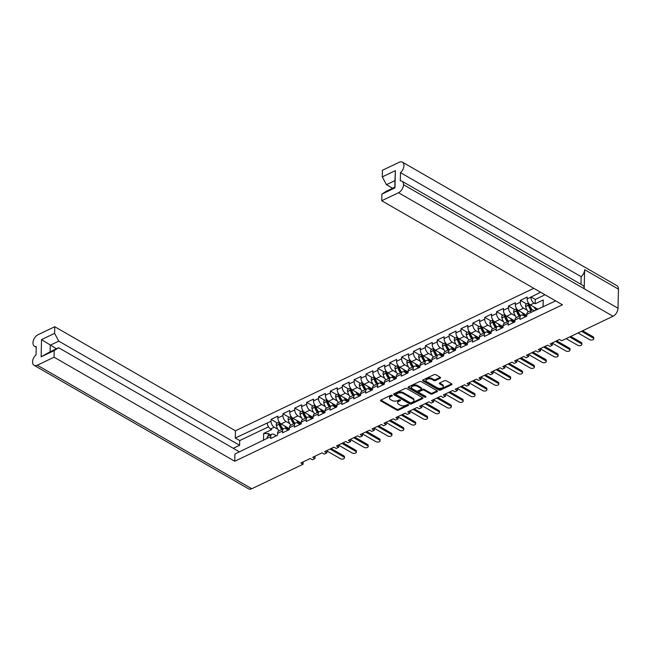 <?xml version="1.0" encoding="UTF-8"?>
<svg xmlns="http://www.w3.org/2000/svg" width="651" height="651" viewBox="0 0 651 651"><rect width="100%" height="100%" fill="white"/><g stroke="black" fill="none" stroke-linecap="round" stroke-linejoin="round"><path stroke-width="0.98" d="M392.122 395.328A0.895 0.472 -178.7 0 0 390.852 395.287L380.933 400.023A1.278 0.675 -178.7 0 0 380.526 400.503A1.278 0.675 -178.7 0 0 380.876 400.975L396.662 410.065A1.278 0.675 -178.7 0 0 398.477 410.13L408.397 405.394A0.895 0.472 -178.7 0 0 408.682 405.06A0.895 0.472 -178.7 0 0 408.437 404.727A0.895 0.472 -178.7 0 0 407.168 404.686L405.882 405.296A4.101 2.156 -178.7 0 1 400.088 405.109L398.77 404.352A4.101 2.156 -178.7 0 1 397.663 402.831A4.101 2.156 -178.7 0 1 398.949 401.309L400.235 400.69A0.895 0.472 -178.7 0 0 400.52 400.357A0.895 0.472 -178.7 0 0 400.275 400.023A0.895 0.472 -178.7 0 0 399.006 399.983L397.728 400.601A4.101 2.156 -178.7 0 1 391.926 400.406L390.616 399.649A4.101 2.156 -178.7 0 1 389.501 398.127A4.101 2.156 -178.7 0 1 390.795 396.605L392.081 395.995A0.895 0.472 -178.7 0 0 392.358 395.662A0.895 0.472 -178.7 0 0 392.122 395.328L392.081 395.995M435.478 380.493L440.19 378.239A1.278 0.675 -178.7 0 0 440.597 377.767A1.278 0.675 -178.7 0 0 440.247 377.287L435.82 374.74A1.278 0.675 -178.7 0 0 434.005 374.675L422.987 379.94A1.278 0.675 -178.7 0 0 422.589 380.412A1.278 0.675 -178.7 0 0 422.938 380.892L438.725 389.982A1.278 0.675 -178.7 0 0 440.54 390.047L451.558 384.782A1.278 0.675 -178.7 0 0 451.957 384.31A1.278 0.675 -178.7 0 0 451.607 383.83L446.26 380.754A1.278 0.675 -178.7 0 0 444.446 380.689L439.734 382.943A1.278 0.675 -178.7 0 0 439.327 383.415A1.278 0.675 -178.7 0 0 439.677 383.895L442.33 385.425A3.426 1.798 -178.7 0 1 443.258 386.694A3.426 1.798 -178.7 0 1 441.077 388.313A3.426 1.798 -178.7 0 1 437.334 387.809L426.942 381.82A3.426 1.798 -178.7 0 1 426.014 380.55A3.426 1.798 -178.7 0 1 428.195 378.931A3.426 1.798 -178.7 0 1 431.938 379.435L433.664 380.436A1.278 0.675 -178.7 0 0 435.478 380.493L435.495 379.606L440.214 377.352A1.278 0.675 -178.7 0 0 440.288 377.311M561.732 340.742L613.014 316.256L398.518 192.729L381.738 200.744L562.415 304.79L234.751 461.25L54.074 357.204L37.294 365.211L251.791 488.738L303.081 464.253L300.868 462.975L310.226 458.507L312.439 459.777L314.954 458.581L312.732 457.303L322.099 452.836L324.312 454.113L326.826 452.917L324.605 451.639L333.963 447.164L336.185 448.441L338.691 447.245L336.477 445.968L345.836 441.5L348.049 442.778L350.563 441.573L348.35 440.304L357.708 435.828L359.922 437.106L362.436 435.91L360.215 434.632L369.581 430.165L371.794 431.442L374.309 430.238L372.087 428.96L381.445 424.493L383.667 425.77L386.173 424.574L383.96 423.296L393.318 418.829L395.539 420.098L398.046 418.902L395.832 417.625L405.191 413.157L407.404 414.435L409.918 413.239L407.705 411.961L417.063 407.485L419.277 408.763L421.791 407.567L419.57 406.289L428.936 401.822L431.149 403.099L433.664 401.895L431.442 400.625L440.8 396.15L443.022 397.427L445.528 396.231L443.315 394.954L452.673 390.486L454.894 391.764L457.401 390.559L455.187 389.282L464.545 384.814L466.759 386.092L469.273 384.896L467.06 383.618L476.418 379.151L478.631 380.42L481.146 379.224L478.924 377.946L488.291 373.479L490.504 374.756L493.019 373.56L490.797 372.282L500.155 367.807L502.377 369.084L504.883 367.888L502.67 366.611L512.028 362.143L514.249 363.421L516.756 362.216L514.542 360.947L523.9 356.471L526.114 357.749L528.628 356.553L526.415 355.275L535.773 350.808L537.986 352.085L540.501 350.881L538.279 349.603L547.646 345.136L549.859 346.413L552.365 345.217L550.152 343.94L559.51 339.472L561.732 340.742M422.572 397.696L406.785 388.606A1.278 0.675 -178.7 0 0 404.971 388.541L393.953 393.806A1.278 0.675 -178.7 0 0 393.554 394.278A1.278 0.675 -178.7 0 0 393.896 394.758L409.691 403.848A1.278 0.675 -178.7 0 0 411.497 403.905L422.515 398.648A1.278 0.675 -178.7 0 0 422.922 398.168A1.278 0.675 -178.7 0 0 422.572 397.696M408.47 386.873A1.278 0.675 -178.7 0 0 408.071 387.345A1.278 0.675 -178.7 0 0 408.413 387.825L424.468 397.069A0.895 0.472 -178.7 0 0 425.453 397.2A0.895 0.472 -178.7 0 0 426.023 396.776A0.895 0.472 -178.7 0 0 425.778 396.443L419.114 392.602A1.278 0.675 -178.7 0 1 418.764 392.13A1.278 0.675 -178.7 0 1 419.171 391.65L422.296 390.161A1.278 0.675 -178.7 0 1 424.102 390.218L430.506 393.904A1.278 0.675 -178.7 0 0 432.321 393.969L437.033 391.715A1.278 0.675 -178.7 0 0 437.439 391.243A1.278 0.675 -178.7 0 0 437.09 390.763L421.303 381.673A1.278 0.675 -178.7 0 0 419.488 381.608L408.47 386.873M552.422 342.857L552.365 345.217M540.55 348.521L540.501 350.881M528.677 354.193L528.628 356.553M516.813 359.857L516.756 362.216M504.94 365.528L504.883 367.888M493.067 371.192L493.019 373.56M481.195 376.864L481.146 379.224M469.33 382.536L469.273 384.896M457.458 388.199L457.401 390.559M445.585 393.871L445.528 396.231M433.712 399.535L433.664 401.895M421.84 405.207L421.791 407.567M409.975 410.871L409.918 413.239M398.103 416.542L398.046 418.902M386.23 422.214L386.173 424.574M374.358 427.878L374.309 430.238M362.485 433.55L362.436 435.91M350.62 439.213L350.563 441.573M338.748 444.885L338.691 447.245M326.875 450.549L326.826 452.917M315.003 456.221L314.954 458.581M303.138 461.893L303.081 464.253M540.607 292.226L530.866 297.141A4.801 2.832 -115.5 0 0 534.064 303.122L535.203 303.781L543.235 299.948L543.08 306.865M533.804 288.312L235.442 430.783L54.765 326.729L37.986 334.744A6.681 4.101 -60.1 0 0 32.981 342.751L32.981 342.776A6.681 4.101 -60.1 0 0 34.519 346.242A6.681 4.101 -60.1 0 0 36.212 346.576L36.025 354.836A6.681 4.101 -60.1 0 0 32.55 361.834L32.55 361.858A6.681 4.101 -60.1 0 0 34.088 365.325A6.681 4.101 -60.1 0 0 37.294 365.211M263.5 440.361L263.663 433.444L271.687 429.611L270.539 428.952A4.801 2.832 64.5 0 1 267.349 422.971L235.28 438.025L235.442 430.783M277.367 423.012L271.076 419.39L271.036 421.213A4.801 2.832 -115.5 0 0 274.234 427.194L277.92 429.318M271.076 419.39L277.928 416.119L277.887 417.942L282.908 415.541L282.949 413.719L289.801 410.455L289.76 412.27L294.781 409.878L294.822 408.055L301.673 404.784L301.625 406.606L306.654 404.206L306.694 402.383L313.538 399.112L313.497 400.935L318.518 398.534L318.559 396.719L325.41 393.448L325.37 395.271L330.391 392.87L330.431 391.048L337.283 387.776L337.242 389.599L342.263 387.199L342.304 385.384L349.156 382.113L349.115 383.927L354.136 381.535L354.177 379.712L361.02 376.441L360.98 378.264L366.008 375.863L366.049 374.04L372.893 370.777L372.852 372.592L377.873 370.199L377.914 368.376L384.765 365.105L384.725 366.928L389.746 364.527L389.786 362.705L396.638 359.433L396.597 361.256L401.618 358.856L401.659 357.041L408.511 353.77L408.47 355.592L413.491 353.192L413.531 351.369L420.375 348.098L420.334 349.921L425.355 347.52L425.404 345.705L432.248 342.434L432.207 344.249L437.228 341.856L437.269 340.034L444.12 336.762L444.08 338.585L449.1 336.185L449.141 334.362L455.993 331.099L455.952 332.913L460.973 330.521L461.014 328.698L467.866 325.427L467.817 327.25L472.846 324.849L472.886 323.026L479.73 319.755L479.689 321.578L484.71 319.177L484.759 317.363L491.603 314.091L491.562 315.914L496.583 313.513L496.623 311.691L503.475 308.419L503.435 310.242L508.455 307.842L508.496 306.027L515.348 302.756L515.307 304.57L520.328 302.178L520.369 300.355L527.212 297.084L527.172 298.907L530.866 297.141M530.516 312.602L526.822 314.36A4.801 2.832 -115.5 0 1 528.042 311.919L531.737 310.161A4.801 2.832 -115.5 0 0 530.516 312.602L555.62 300.876M526.822 314.36L526.781 316.183L519.937 319.454L519.978 317.631A4.801 2.832 -115.5 0 1 521.191 315.19A4.801 2.832 -115.5 0 1 523.355 315.442L525.617 316.744M519.978 317.631L514.957 320.032L514.908 321.854L508.065 325.126L508.105 323.303A4.801 2.832 -115.5 0 1 509.326 320.862A4.801 2.832 -115.5 0 1 511.483 321.106L513.745 322.408M508.105 323.303L503.085 325.695L503.044 327.518L496.192 330.789L496.233 328.967A4.801 2.832 -115.5 0 1 497.454 326.525A4.801 2.832 -115.5 0 1 499.618 326.778L501.872 328.08M496.233 328.967L491.212 331.367L491.171 333.19L484.32 336.461L484.36 334.638A4.801 2.832 -115.5 0 1 485.581 332.197A4.801 2.832 -115.5 0 1 487.745 332.449L490 333.743M484.36 334.638L479.339 337.039L479.299 338.854L472.447 342.125L472.496 340.31A4.801 2.832 -115.5 0 1 473.708 337.869A4.801 2.832 -115.5 0 1 475.873 338.113L478.135 339.415M472.496 340.31L467.467 342.703L467.426 344.525L460.582 347.797L460.623 345.974A4.801 2.832 -115.5 0 1 461.844 343.533A4.801 2.832 -115.5 0 1 464 343.785L466.262 345.079M460.623 345.974L455.602 348.375L455.554 350.197L448.71 353.46L448.751 351.646A4.801 2.832 -115.5 0 1 449.971 349.205A4.801 2.832 -115.5 0 1 452.136 349.449L454.39 350.751M448.751 351.646L443.73 354.038L443.689 355.861L436.837 359.132L436.878 357.309A4.801 2.832 -115.5 0 1 438.099 354.868A4.801 2.832 -115.5 0 1 440.263 355.12L442.517 356.423M436.878 357.309L431.857 359.71L431.816 361.533L424.965 364.804L425.005 362.981A4.801 2.832 -115.5 0 1 426.226 360.54A4.801 2.832 -115.5 0 1 428.391 360.784L430.645 362.086M425.005 362.981L419.985 365.382L419.944 367.197L413.1 370.468L413.141 368.645A4.801 2.832 -115.5 0 1 414.353 366.204A4.801 2.832 -115.5 0 1 416.518 366.456L418.78 367.758M413.141 368.645L408.112 371.046L408.071 372.868L401.228 376.14L401.268 374.317A4.801 2.832 -115.5 0 1 402.489 371.876A4.801 2.832 -115.5 0 1 404.645 372.128L406.908 373.422M401.268 374.317L396.247 376.717L396.207 378.532L389.355 381.803L389.396 379.989A4.801 2.832 -115.5 0 1 390.616 377.547A4.801 2.832 -115.5 0 1 392.781 377.792L395.035 379.094M389.396 379.989L384.375 382.381L384.334 384.204L377.482 387.475L377.523 385.652A4.801 2.832 -115.5 0 1 378.744 383.211A4.801 2.832 -115.5 0 1 380.908 383.463L383.162 384.757M377.523 385.652L372.502 388.053L372.462 389.876L365.61 393.139L365.65 391.324A4.801 2.832 -115.5 0 1 366.871 388.883A4.801 2.832 -115.5 0 1 369.036 389.127L371.298 390.429M365.65 391.324L360.63 393.717L360.589 395.539L353.745 398.811L353.786 396.988A4.801 2.832 -115.5 0 1 354.998 394.547A4.801 2.832 -115.5 0 1 357.163 394.799L359.425 396.101M353.786 396.988L348.757 399.389L348.716 401.211L341.873 404.483L341.913 402.66A4.801 2.832 -115.5 0 1 343.134 400.219A4.801 2.832 -115.5 0 1 345.29 400.463L347.553 401.765M341.913 402.66L336.892 405.06L336.852 406.875L330 410.146L330.041 408.323A4.801 2.832 -115.5 0 1 331.261 405.882A4.801 2.832 -115.5 0 1 333.426 406.134L335.68 407.436M330.041 408.323L325.02 410.724L324.979 412.547L318.127 415.818L318.168 413.995A4.801 2.832 -115.5 0 1 319.389 411.554A4.801 2.832 -115.5 0 1 321.553 411.806L323.807 413.1M318.168 413.995L313.147 416.396L313.107 418.211L306.255 421.482L306.295 419.667A4.801 2.832 -115.5 0 1 307.516 417.226A4.801 2.832 -115.5 0 1 309.681 417.47L311.943 418.772M306.295 419.667L301.275 422.06L301.234 423.882L294.39 427.154L294.431 425.331A4.801 2.832 -115.5 0 1 295.652 422.89A4.801 2.832 -115.5 0 1 297.808 423.142L300.07 424.436M294.431 425.331L289.41 427.731L289.361 429.554L282.518 432.817L282.558 431.003A4.801 2.832 -115.5 0 1 283.779 428.561A4.801 2.832 -115.5 0 1 285.935 428.806L288.198 430.108M282.558 431.003L277.538 433.395L277.497 435.218L270.645 438.489L270.686 436.666A4.801 2.832 -115.5 0 1 271.906 434.225A4.801 2.832 -115.5 0 1 274.071 434.477L276.325 435.779M234.751 461.25L234.913 454.016L267 438.432A4.801 2.832 64.5 0 1 268.212 435.991L271.906 434.225M386.45 184.689L382.275 176.893L395.369 170.643L394.978 187.87L381.885 194.12L386.295 191.264L394.823 187.195L394.97 180.62L386.45 184.689L392.618 188.245M381.738 200.744L381.885 194.12M398.518 192.729A6.681 4.101 -60.1 0 0 403.514 184.721L403.514 184.697A6.681 4.101 -60.1 0 0 401.984 181.23A6.681 4.101 -60.1 0 0 400.292 180.897L400.479 172.637A6.681 4.101 -60.1 0 0 403.945 165.639L403.945 165.623A6.681 4.101 -60.1 0 0 402.416 162.156A6.681 4.101 -60.1 0 0 399.209 162.262L382.43 170.269L382.275 176.893M534.699 310.869L533.893 310.405A4.801 2.832 -115.5 0 0 531.737 310.161M534.064 303.122L530.37 304.888L538.011 309.282M542.983 306.906L543.235 299.948M530.37 304.888A4.801 2.832 -115.5 0 1 527.172 298.907M263.663 433.444L268.383 433.599L268.326 435.934M270.572 434.86L268.383 433.599M58.631 347.724L54.22 350.588L41.135 356.838L41.526 339.602L54.611 333.353L58.777 341.148L50.257 345.217L50.111 351.792L58.631 347.724L239.446 451.851M54.074 357.204L54.22 350.588M54.611 333.353L54.765 326.729M58.777 341.148L239.609 445.284L233.286 448.303M235.28 438.025L239.714 440.572L239.609 445.284M520.328 302.178A4.801 2.832 -115.5 0 0 523.526 308.159L527.204 310.275M523.526 308.159L518.497 310.551L526.805 315.336M514.957 320.032A4.801 2.832 -115.5 0 1 516.17 317.59L521.191 315.19M518.497 310.551A4.801 2.832 -115.5 0 1 515.307 304.57M508.455 307.842A4.801 2.832 -115.5 0 0 511.653 313.823L515.34 315.947M511.653 313.823L506.633 316.223L514.933 321M503.085 325.695A4.801 2.832 -115.5 0 1 504.305 323.262L509.326 320.862M506.633 316.223A4.801 2.832 -115.5 0 1 503.435 310.242M496.583 313.513A4.801 2.832 -115.5 0 0 499.781 319.495L503.467 321.618M499.781 319.495L494.76 321.895L503.06 326.672M491.212 331.367A4.801 2.832 -115.5 0 1 492.433 328.926L497.454 326.525M494.76 321.895A4.801 2.832 -115.5 0 1 491.562 315.914M484.71 319.177A4.801 2.832 -115.5 0 0 487.908 325.158L491.595 327.282M487.908 325.158L482.887 327.559L491.188 332.344M479.339 337.039A4.801 2.832 -115.5 0 1 480.56 334.598L485.581 332.197M482.887 327.559A4.801 2.832 -115.5 0 1 479.689 321.578M472.846 324.849A4.801 2.832 -115.5 0 0 476.036 330.83L479.722 332.954M476.036 330.83L471.015 333.231L479.315 338.007M467.467 342.703A4.801 2.832 -115.5 0 1 468.687 340.261L473.708 337.869M471.015 333.231A4.801 2.832 -115.5 0 1 467.817 327.25M460.973 330.521A4.801 2.832 -115.5 0 0 464.171 336.502L467.857 338.618M464.171 336.502L459.142 338.894L467.451 343.679M455.602 348.375A4.801 2.832 -115.5 0 1 456.815 345.933L461.844 343.533M459.142 338.894A4.801 2.832 -115.5 0 1 455.952 332.913M449.1 336.185A4.801 2.832 -115.5 0 0 452.299 342.166L455.985 344.289M452.299 342.166L447.278 344.566L455.578 349.343M443.73 354.038A4.801 2.832 -115.5 0 1 444.95 351.597L449.971 349.205M447.278 344.566A4.801 2.832 -115.5 0 1 444.08 338.585M437.228 341.856A4.801 2.832 -115.5 0 0 440.426 347.837L444.112 349.961M440.426 347.837L435.405 350.23L443.705 355.015M431.857 359.71A4.801 2.832 -115.5 0 1 433.078 357.269L438.099 354.868M435.405 350.23A4.801 2.832 -115.5 0 1 432.207 344.249M425.355 347.52A4.801 2.832 -115.5 0 0 428.553 353.501L432.24 355.625M428.553 353.501L423.532 355.902L431.833 360.678M419.985 365.382A4.801 2.832 -115.5 0 1 421.205 362.941L426.226 360.54M423.532 355.902A4.801 2.832 -115.5 0 1 420.334 349.921M413.491 353.192A4.801 2.832 -115.5 0 0 416.681 359.173L420.367 361.297M416.681 359.173L411.66 361.574L419.96 366.35M408.112 371.046A4.801 2.832 -115.5 0 1 409.333 368.604L414.353 366.204M411.66 361.574A4.801 2.832 -115.5 0 1 408.47 355.592M401.618 358.856A4.801 2.832 -115.5 0 0 404.816 364.837L408.502 366.961M404.816 364.837L399.795 367.237L408.096 372.022M396.247 376.717A4.801 2.832 -115.5 0 1 397.46 374.276L402.489 371.876M399.795 367.237A4.801 2.832 -115.5 0 1 396.597 361.256M389.746 364.527A4.801 2.832 -115.5 0 0 392.944 370.509L396.63 372.632M392.944 370.509L387.923 372.909L396.223 377.686M384.375 382.381A4.801 2.832 -115.5 0 1 385.595 379.94L390.616 377.547M387.923 372.909A4.801 2.832 -115.5 0 1 384.725 366.928M377.873 370.199A4.801 2.832 -115.5 0 0 381.071 376.18L384.757 378.296M381.071 376.18L376.05 378.573L384.35 383.358M372.502 388.053A4.801 2.832 -115.5 0 1 373.723 385.612L378.744 383.211M376.05 378.573A4.801 2.832 -115.5 0 1 372.852 372.592M366.008 375.863A4.801 2.832 -115.5 0 0 369.198 381.844L372.885 383.968M369.198 381.844L364.178 384.245L372.478 389.021M360.63 393.717A4.801 2.832 -115.5 0 1 361.85 391.275L366.871 388.883M364.178 384.245A4.801 2.832 -115.5 0 1 360.98 378.264M354.136 381.535A4.801 2.832 -115.5 0 0 357.334 387.516L361.012 389.64M357.334 387.516L352.305 389.908L360.613 394.693M348.757 399.389A4.801 2.832 -115.5 0 1 349.978 396.947L354.998 394.547M352.305 389.908A4.801 2.832 -115.5 0 1 349.115 383.927M342.263 387.199A4.801 2.832 -115.5 0 0 345.461 393.18L349.148 395.303M345.461 393.18L340.44 395.58L348.741 400.357M336.892 405.06A4.801 2.832 -115.5 0 1 338.105 402.619L343.134 400.219M340.44 395.58A4.801 2.832 -115.5 0 1 337.242 389.599M330.391 392.87A4.801 2.832 -115.5 0 0 333.589 398.851L337.275 400.975M333.589 398.851L328.568 401.252L336.868 406.029M325.02 410.724A4.801 2.832 -115.5 0 1 326.241 408.283L331.261 405.882M328.568 401.252A4.801 2.832 -115.5 0 1 325.37 395.271M318.518 398.534A4.801 2.832 -115.5 0 0 321.716 404.515L325.402 406.639M321.716 404.515L316.695 406.916L324.995 411.701M313.147 416.396A4.801 2.832 -115.5 0 1 314.368 413.955L319.389 411.554M316.695 406.916A4.801 2.832 -115.5 0 1 313.497 400.935M306.654 404.206A4.801 2.832 -115.5 0 0 309.843 410.187L313.53 412.311M309.843 410.187L304.823 412.588L313.123 417.364M301.275 422.06A4.801 2.832 -115.5 0 1 302.495 419.618L307.516 417.226M304.823 412.588A4.801 2.832 -115.5 0 1 301.625 406.606M294.781 409.878A4.801 2.832 -115.5 0 0 297.979 415.859L301.665 417.975M297.979 415.859L292.95 418.251L301.258 423.036M289.41 427.731A4.801 2.832 -115.5 0 1 290.623 425.29L295.652 422.89M292.95 418.251A4.801 2.832 -115.5 0 1 289.76 412.27M282.908 415.541A4.801 2.832 -115.5 0 0 286.106 421.522L289.793 423.646M286.106 421.522L281.086 423.923L289.386 428.7M277.538 433.395A4.801 2.832 -115.5 0 1 278.758 430.954L283.779 428.561M281.086 423.923A4.801 2.832 -115.5 0 1 277.887 417.942M402.416 162.156L616.912 285.675A6.681 4.101 119.9 0 1 618.45 289.142L584.631 269.685A6.681 4.101 119.9 0 1 581.156 276.683L580.985 284.316M403.514 184.721L618.019 308.248L618.45 289.142M618.019 308.248A6.681 4.101 119.9 0 1 613.014 316.256M251.791 488.738A6.681 4.101 119.9 0 1 248.584 488.844L34.088 365.325M401.984 181.23L582.661 285.284A6.681 4.101 119.9 0 1 584.199 288.751L584.631 269.685M289.239 417.34L282.949 413.719M301.104 411.676L294.822 408.055M312.976 406.004L306.694 402.383M324.849 400.341L318.559 396.719M336.722 394.669L330.431 391.048M348.586 388.997L342.304 385.384M360.459 383.333L354.177 379.712M372.331 377.661L366.049 374.04M384.204 371.998L377.914 368.376M396.077 366.326L389.786 362.705M407.941 360.662L401.659 357.041M419.814 354.99L413.531 351.369M431.686 349.318L425.404 345.705M443.559 343.655L437.269 340.034M455.431 337.983L449.141 334.362M467.296 332.319L461.014 328.698M479.169 326.647L472.886 323.026M491.041 320.984L484.759 317.363M502.914 315.312L496.623 311.691M514.786 309.64L508.496 306.027M526.651 303.976L520.369 300.355M581.156 276.683L400.479 172.637M268.489 426.836L239.714 440.572M41.526 339.602L56.434 348.773M530.874 296.88L535.301 299.427L535.203 303.781M545.042 294.781L535.301 299.427M395.369 170.643L394.97 180.62M394.978 187.87L394.823 187.195M50.111 351.792L41.135 356.838M391.853 395.222L390.812 395.718A4.101 2.156 -178.7 0 0 389.526 397.24L389.501 398.127M397.663 402.831L397.68 401.944A4.101 2.156 -178.7 0 1 398.973 400.414L400.015 399.917M380.851 400.064A1.278 0.675 -178.7 0 0 380.892 400.088L396.687 409.178A1.278 0.675 -178.7 0 0 398.493 409.243L408.169 404.621M393.879 393.847A1.278 0.675 -178.7 0 0 393.92 393.863L409.707 402.961A1.278 0.675 -178.7 0 0 411.522 403.018L422.54 397.761A1.278 0.675 -178.7 0 0 422.613 397.72M396.207 394.018A0.895 0.472 -178.7 0 0 395.93 394.351A0.895 0.472 -178.7 0 0 396.174 394.685L410.032 402.668A0.895 0.472 -178.7 0 0 411.302 402.709L412.653 402.066A4.101 2.156 -178.7 0 0 413.946 400.544A4.101 2.156 -178.7 0 0 412.832 399.022L403.36 393.562A4.101 2.156 -178.7 0 0 397.566 393.375L396.207 394.018L396.231 393.131A0.895 0.472 -178.7 0 0 395.946 393.464L395.93 394.351M413.946 400.544L413.963 399.649A4.101 2.156 -178.7 0 0 412.856 398.135L412.832 399.022M396.231 393.131L397.582 392.488A4.101 2.156 -178.7 0 1 403.376 392.675L412.856 398.135M418.764 392.13L418.78 391.243A1.278 0.675 -178.7 0 1 419.187 390.763L422.312 389.274A1.278 0.675 -178.7 0 1 424.127 389.331L430.531 393.017A1.278 0.675 -178.7 0 0 432.337 393.082L437.057 390.828A1.278 0.675 -178.7 0 0 437.13 390.787M408.397 386.914A1.278 0.675 -178.7 0 0 408.437 386.938L424.493 396.182A0.895 0.472 -178.7 0 0 425.526 396.296M417.462 386.393A3.426 1.798 -178.7 0 0 413.719 385.888A3.426 1.798 -178.7 0 0 411.538 387.508A3.426 1.798 -178.7 0 0 412.465 388.777L416.127 390.885A1.278 0.675 -178.7 0 0 417.942 390.95L421.067 389.453A1.278 0.675 -178.7 0 0 421.474 388.972A1.278 0.675 -178.7 0 0 421.124 388.501L417.462 386.393L417.478 385.506A3.426 1.798 -178.7 0 0 413.743 384.993A3.426 1.798 -178.7 0 0 411.554 386.621L411.538 387.508M421.474 388.972L421.49 388.086A1.278 0.675 -178.7 0 0 421.14 387.614L421.124 388.501M417.478 385.506L421.14 387.614M426.014 380.55L426.031 379.663A3.426 1.798 -178.7 0 1 428.212 378.036A3.426 1.798 -178.7 0 1 431.955 378.548L433.688 379.541A1.278 0.675 -178.7 0 0 435.495 379.606M443.258 386.694L443.282 385.807A3.426 1.798 -178.7 0 0 442.355 384.529L442.33 385.425M439.661 382.983A1.278 0.675 -178.7 0 0 439.694 383.008L442.355 384.529M422.914 379.981A1.278 0.675 -178.7 0 0 422.955 380.005L438.75 389.095A1.278 0.675 -178.7 0 0 440.556 389.152L451.574 383.895A1.278 0.675 -178.7 0 0 451.648 383.854M286.375 426.966A6.583 3.882 64.5 0 0 288.116 428.415A6.583 3.882 64.5 0 0 289.378 428.919M288.686 429.872A7.934 4.679 -115.5 0 1 288.084 429.57A7.934 4.679 -115.5 0 1 284.617 425.957M282.607 429.115A6.583 3.882 -115.5 0 1 280.011 424.362L279.971 424.224A1.278 0.757 -115.5 0 1 280.142 423.207M326.867 450.923L340.294 458.654A2.401 1.261 -178.7 0 0 342.914 459.012A2.401 1.261 -178.7 0 0 344.444 457.873A2.401 1.261 -178.7 0 0 343.793 456.986L343.818 455.83A2.401 1.261 1.3 0 1 344.469 456.717L344.444 457.873M283.014 428.928A7.934 4.679 -115.5 0 1 280.353 423.703L280.312 423.565A2.637 1.554 -115.5 0 1 280.264 423.321M279.295 422.214A2.637 1.554 64.5 0 0 279.1 424.151L279.133 424.289A7.934 4.679 64.5 0 0 281.793 429.505M279.019 430.832A7.934 4.679 -115.5 0 1 276.358 425.616L276.317 425.477A2.637 1.554 -115.5 0 1 276.887 423.24L279.23 422.117M331.131 448.523L343.818 455.83M330.016 449.052L343.793 456.986M281.378 426.454L280.548 425.974M298.248 421.303A6.583 3.882 64.5 0 0 299.981 422.751A6.583 3.882 64.5 0 0 301.25 423.248M300.559 424.208A7.934 4.679 -115.5 0 1 299.956 423.899A7.934 4.679 -115.5 0 1 296.49 420.286M294.472 423.451A6.583 3.882 -115.5 0 1 291.876 418.691L291.843 418.552A1.278 0.757 -115.5 0 1 292.014 417.535M338.74 445.26L352.167 452.99A2.401 1.261 -178.7 0 0 354.787 453.34A2.401 1.261 -178.7 0 0 356.317 452.209A2.401 1.261 -178.7 0 0 355.666 451.314L355.69 450.158A2.401 1.261 1.3 0 1 356.341 451.053L356.317 452.209M294.887 423.256A7.934 4.679 -115.5 0 1 292.226 418.04L292.185 417.901A2.637 1.554 -115.5 0 1 292.136 417.649M291.168 416.55A2.637 1.554 64.5 0 0 290.973 418.479L291.005 418.617A7.934 4.679 64.5 0 0 293.666 423.834M290.891 425.16A7.934 4.679 -115.5 0 1 288.23 419.944L288.19 419.805A2.637 1.554 -115.5 0 1 288.751 417.568L291.103 416.453M343.004 442.851L355.69 450.158M341.889 443.38L355.666 451.314M293.251 420.782L292.421 420.31M310.12 415.631A6.583 3.882 64.5 0 0 311.853 417.079A6.583 3.882 64.5 0 0 313.123 417.584M312.431 418.536A7.934 4.679 -115.5 0 1 311.829 418.235A7.934 4.679 -115.5 0 1 308.362 414.622M306.344 417.779A6.583 3.882 -115.5 0 1 303.748 413.027L303.716 412.889A1.278 0.757 -115.5 0 1 303.887 411.871M350.612 439.588L364.039 447.318A2.401 1.261 -178.7 0 0 366.659 447.676A2.401 1.261 -178.7 0 0 368.189 446.537A2.401 1.261 -178.7 0 0 367.538 445.65L367.563 444.495A2.401 1.261 1.3 0 1 368.214 445.382L368.189 446.537M306.751 417.584A7.934 4.679 -115.5 0 1 304.09 412.368L304.058 412.229A2.637 1.554 -115.5 0 1 304.001 411.977M303.04 410.879A2.637 1.554 64.5 0 0 302.837 412.807L302.878 412.954A7.934 4.679 64.5 0 0 305.539 418.17M302.756 419.496A7.934 4.679 -115.5 0 1 300.095 414.28L300.062 414.134A2.637 1.554 -115.5 0 1 300.624 411.904L302.967 410.781M354.868 437.187L367.563 444.495M353.762 437.716L367.538 445.65M305.124 415.118L304.294 414.638M321.985 409.967A6.583 3.882 64.5 0 0 323.726 411.408A6.583 3.882 64.5 0 0 324.995 411.912M324.304 412.872A7.934 4.679 -115.5 0 1 323.702 412.563A7.934 4.679 -115.5 0 1 320.227 408.95M318.217 412.116A6.583 3.882 -115.5 0 1 315.621 407.355L315.589 407.217A1.278 0.757 -115.5 0 1 315.759 406.2M362.477 433.916L375.904 441.655A2.401 1.261 -178.7 0 0 378.532 442.005A2.401 1.261 -178.7 0 0 380.062 440.873A2.401 1.261 -178.7 0 0 379.411 439.978L379.435 438.823A2.401 1.261 1.3 0 1 380.086 439.718L380.062 440.873M318.624 411.92A7.934 4.679 -115.5 0 1 315.963 406.704L315.93 406.558A2.637 1.554 -115.5 0 1 315.873 406.314M314.913 405.215A2.637 1.554 64.5 0 0 314.71 407.144L314.742 407.282A7.934 4.679 64.5 0 0 317.411 412.498M314.628 413.824A7.934 4.679 -115.5 0 1 311.967 408.608L311.935 408.47A2.637 1.554 -115.5 0 1 312.496 406.232L314.84 405.117M366.741 431.515L379.435 438.823M365.634 432.044L379.411 439.978M316.996 409.446L316.166 408.966M333.857 404.295A6.583 3.882 64.5 0 0 335.599 405.744A6.583 3.882 64.5 0 0 336.86 406.248M336.168 407.2A7.934 4.679 -115.5 0 1 335.574 406.899A7.934 4.679 -115.5 0 1 332.1 403.286M330.09 406.444A6.583 3.882 -115.5 0 1 327.494 401.691L327.453 401.545A1.278 0.757 -115.5 0 1 327.624 400.536M374.349 428.252L387.776 435.983A2.401 1.261 -178.7 0 0 390.397 436.341A2.401 1.261 -178.7 0 0 391.926 435.202A2.401 1.261 -178.7 0 0 391.275 434.315L391.308 433.159A2.401 1.261 1.3 0 1 391.959 434.046L391.926 435.202M330.496 406.248A7.934 4.679 -115.5 0 1 327.835 401.032L327.803 400.894A2.637 1.554 -115.5 0 1 327.746 400.642M326.778 399.543A2.637 1.554 64.5 0 0 326.582 401.472L326.615 401.618A7.934 4.679 64.5 0 0 329.276 406.834M326.501 408.161A7.934 4.679 -115.5 0 1 323.84 402.936L323.807 402.798A2.637 1.554 -115.5 0 1 324.369 400.568L326.712 399.445M378.613 425.852L391.308 433.159M377.507 426.381L391.275 434.315M328.861 403.783L328.031 403.303M345.73 398.624A6.583 3.882 64.5 0 0 347.471 400.072A6.583 3.882 64.5 0 0 348.733 400.577M348.041 401.529A7.934 4.679 -115.5 0 1 347.439 401.228A7.934 4.679 -115.5 0 1 343.972 397.615M341.962 400.78A6.583 3.882 -115.5 0 1 339.366 396.02L339.326 395.881A1.278 0.757 -115.5 0 1 339.496 394.864M386.222 422.58L399.649 430.311A2.401 1.261 -178.7 0 0 402.269 430.669A2.401 1.261 -178.7 0 0 403.799 429.53A2.401 1.261 -178.7 0 0 403.148 428.643L403.172 427.487A2.401 1.261 1.3 0 1 403.823 428.382L403.799 429.53M342.369 400.585A7.934 4.679 -115.5 0 1 339.708 395.36L339.667 395.222A2.637 1.554 -115.5 0 1 339.619 394.978M338.65 393.879A2.637 1.554 64.5 0 0 338.455 395.808L338.487 395.946A7.934 4.679 64.5 0 0 341.148 401.162M338.374 402.489A7.934 4.679 -115.5 0 1 335.713 397.273L335.672 397.134A2.637 1.554 -115.5 0 1 336.241 394.897L338.585 393.782M390.486 420.18L403.172 427.487M389.371 420.709L403.148 428.643M340.733 398.111L339.903 397.631M357.602 392.96A6.583 3.882 64.5 0 0 359.336 394.408A6.583 3.882 64.5 0 0 360.605 394.905M359.913 395.865A7.934 4.679 -115.5 0 1 359.311 395.564A7.934 4.679 -115.5 0 1 355.845 391.951M353.827 395.108A6.583 3.882 -115.5 0 1 351.231 390.356L351.198 390.209A1.278 0.757 -115.5 0 1 351.369 389.2M398.095 416.917L411.522 424.647A2.401 1.261 -178.7 0 0 414.142 425.005A2.401 1.261 -178.7 0 0 415.672 423.866A2.401 1.261 -178.7 0 0 415.021 422.971L415.045 421.824A2.401 1.261 1.3 0 1 415.696 422.711L415.672 423.866M354.242 394.913A7.934 4.679 -115.5 0 1 351.573 389.697L351.54 389.558A2.637 1.554 -115.5 0 1 351.491 389.306M350.523 388.208A2.637 1.554 64.5 0 0 350.328 390.136L350.36 390.274A7.934 4.679 64.5 0 0 353.021 395.499M350.246 396.825A7.934 4.679 -115.5 0 1 347.585 391.601L347.544 391.463A2.637 1.554 -115.5 0 1 348.106 389.233L350.458 388.11M402.359 414.508L415.045 421.824M401.244 415.045L415.021 422.971M352.606 392.439L351.776 391.967M369.467 387.288A6.583 3.882 64.5 0 0 371.208 388.737A6.583 3.882 64.5 0 0 372.478 389.241M371.786 390.193A7.934 4.679 -115.5 0 1 371.184 389.892A7.934 4.679 -115.5 0 1 367.709 386.279M365.699 389.436A6.583 3.882 -115.5 0 1 363.103 384.684L363.071 384.546A1.278 0.757 -115.5 0 1 363.242 383.529M409.967 411.245L423.394 418.975A2.401 1.261 -178.7 0 0 426.014 419.334A2.401 1.261 -178.7 0 0 427.544 418.194A2.401 1.261 -178.7 0 0 426.893 417.307L426.918 416.152A2.401 1.261 1.3 0 1 427.569 417.039L427.544 418.194M366.106 389.249A7.934 4.679 -115.5 0 1 363.445 384.025L363.413 383.887A2.637 1.554 -115.5 0 1 363.356 383.642M362.395 382.536A2.637 1.554 64.5 0 0 362.192 384.472L362.233 384.611A7.934 4.679 64.5 0 0 364.894 389.827M362.111 391.153A7.934 4.679 -115.5 0 1 359.45 385.937L359.417 385.799A2.637 1.554 -115.5 0 1 359.979 383.561L362.322 382.438M414.223 408.844L426.918 416.152M413.116 409.373L426.893 417.307M364.479 386.775L363.649 386.295M381.34 381.624A6.583 3.882 64.5 0 0 383.081 383.073A6.583 3.882 64.5 0 0 384.35 383.569M383.651 384.529A7.934 4.679 -115.5 0 1 383.057 384.22A7.934 4.679 -115.5 0 1 379.582 380.607M377.572 383.773A6.583 3.882 -115.5 0 1 374.976 379.012L374.943 378.874A1.278 0.757 -115.5 0 1 375.106 377.857M421.832 405.581L435.259 413.312A2.401 1.261 -178.7 0 0 437.887 413.662A2.401 1.261 -178.7 0 0 439.417 412.531A2.401 1.261 -178.7 0 0 438.766 411.635L438.79 410.48A2.401 1.261 1.3 0 1 439.441 411.375L439.417 412.531M377.979 383.577A7.934 4.679 -115.5 0 1 375.318 378.361L375.285 378.223A2.637 1.554 -115.5 0 1 375.228 377.971M374.268 376.872A2.637 1.554 64.5 0 0 374.065 378.801L374.097 378.939A7.934 4.679 64.5 0 0 376.758 384.155M373.983 385.482A7.934 4.679 -115.5 0 1 371.322 380.265L371.29 380.127A2.637 1.554 -115.5 0 1 371.851 377.889L374.195 376.774M426.096 403.172L438.79 410.48M424.989 403.701L438.766 411.635M376.351 381.104L375.521 380.632M393.212 375.952A6.583 3.882 64.5 0 0 394.954 377.401A6.583 3.882 64.5 0 0 396.215 377.905M395.523 378.858A7.934 4.679 -115.5 0 1 394.929 378.556A7.934 4.679 -115.5 0 1 391.454 374.943M389.444 378.101A6.583 3.882 -115.5 0 1 386.849 373.349L386.808 373.21A1.278 0.757 -115.5 0 1 386.979 372.193M433.704 399.909L447.131 407.64A2.401 1.261 -178.7 0 0 449.751 407.998A2.401 1.261 -178.7 0 0 451.281 406.859A2.401 1.261 -178.7 0 0 450.63 405.972L450.663 404.816A2.401 1.261 1.3 0 1 451.314 405.703L451.281 406.859M389.851 377.905A7.934 4.679 -115.5 0 1 387.19 372.689L387.158 372.551A2.637 1.554 -115.5 0 1 387.101 372.299M386.133 371.2A2.637 1.554 64.5 0 0 385.937 373.129L385.97 373.275A7.934 4.679 64.5 0 0 388.631 378.491M385.856 379.818A7.934 4.679 -115.5 0 1 383.195 374.602L383.162 374.455A2.637 1.554 -115.5 0 1 383.724 372.226L386.067 371.103M437.968 397.509L450.663 404.816M436.854 398.038L450.63 405.972M388.216 375.44L387.386 374.96M405.085 370.289A6.583 3.882 64.5 0 0 406.826 371.729A6.583 3.882 64.5 0 0 408.087 372.234M407.396 373.194A7.934 4.679 -115.5 0 1 406.794 372.885A7.934 4.679 -115.5 0 1 403.327 369.272M401.317 372.437A6.583 3.882 -115.5 0 1 398.713 367.677L398.681 367.538A1.278 0.757 -115.5 0 1 398.851 366.521M445.577 394.237L459.004 401.976A2.401 1.261 -178.7 0 0 461.624 402.326A2.401 1.261 -178.7 0 0 463.154 401.195A2.401 1.261 -178.7 0 0 462.503 400.3L462.527 399.144A2.401 1.261 1.3 0 1 463.178 400.04L463.154 401.195M401.724 372.242A7.934 4.679 -115.5 0 1 399.063 367.026L399.022 366.879A2.637 1.554 -115.5 0 1 398.973 366.635M398.005 365.536A2.637 1.554 64.5 0 0 397.81 367.465L397.842 367.603A7.934 4.679 64.5 0 0 400.503 372.82M397.728 374.146A7.934 4.679 -115.5 0 1 395.067 368.93L395.027 368.791A2.637 1.554 -115.5 0 1 395.588 366.554L397.94 365.439M449.841 391.837L462.527 399.144M448.726 392.366L462.503 400.3M400.088 369.768L399.258 369.288M416.957 364.617A6.583 3.882 64.5 0 0 418.691 366.065A6.583 3.882 64.5 0 0 419.96 366.57M419.268 367.522A7.934 4.679 -115.5 0 1 418.666 367.221A7.934 4.679 -115.5 0 1 415.2 363.608M413.182 366.765A6.583 3.882 -115.5 0 1 410.586 362.013L410.553 361.866A1.278 0.757 -115.5 0 1 410.724 360.857M457.45 388.574L470.876 396.304A2.401 1.261 -178.7 0 0 473.497 396.662A2.401 1.261 -178.7 0 0 475.027 395.523A2.401 1.261 -178.7 0 0 474.376 394.636L474.4 393.481A2.401 1.261 1.3 0 1 475.051 394.368L475.027 395.523M413.588 366.57A7.934 4.679 -115.5 0 1 410.927 361.354L410.895 361.215A2.637 1.554 -115.5 0 1 410.846 360.963M409.878 359.865A2.637 1.554 64.5 0 0 409.674 361.793L409.715 361.94A7.934 4.679 64.5 0 0 412.376 367.156M409.601 368.482A7.934 4.679 -115.5 0 1 406.932 363.258L406.899 363.12A2.637 1.554 -115.5 0 1 407.461 360.89L409.813 359.767M461.714 386.173L474.4 393.481M460.599 386.702L474.376 394.636M411.961 364.104L411.131 363.624M428.822 358.945A6.583 3.882 64.5 0 0 430.563 360.394A6.583 3.882 64.5 0 0 431.833 360.898M431.141 361.85A7.934 4.679 -115.5 0 1 430.539 361.549A7.934 4.679 -115.5 0 1 427.064 357.936M425.054 361.102A6.583 3.882 -115.5 0 1 422.458 356.341L422.426 356.203A1.278 0.757 -115.5 0 1 422.597 355.186M469.322 382.902L482.749 390.633A2.401 1.261 -178.7 0 0 485.369 390.991A2.401 1.261 -178.7 0 0 486.899 389.851A2.401 1.261 -178.7 0 0 486.248 388.964L486.273 387.809A2.401 1.261 1.3 0 1 486.924 388.704L486.899 389.851M425.461 360.906A7.934 4.679 -115.5 0 1 422.8 355.682L422.768 355.544A2.637 1.554 -115.5 0 1 422.711 355.3M421.75 354.201A2.637 1.554 64.5 0 0 421.547 356.13L421.588 356.268A7.934 4.679 64.5 0 0 424.249 361.484M421.466 362.81A7.934 4.679 -115.5 0 1 418.805 357.594L418.772 357.456A2.637 1.554 -115.5 0 1 419.334 355.218L421.677 354.103M473.578 380.501L486.273 387.809M472.471 381.03L486.248 388.964M423.834 358.432L423.004 357.952M440.694 353.281A6.583 3.882 64.5 0 0 442.436 354.73A6.583 3.882 64.5 0 0 443.697 355.226M443.005 356.187A7.934 4.679 -115.5 0 1 442.411 355.885A7.934 4.679 -115.5 0 1 438.937 352.272M436.927 355.43A6.583 3.882 -115.5 0 1 434.331 350.677L434.298 350.531A1.278 0.757 -115.5 0 1 434.461 349.522M481.187 377.238L494.614 384.969A2.401 1.261 -178.7 0 0 497.234 385.327A2.401 1.261 -178.7 0 0 498.772 384.188A2.401 1.261 -178.7 0 0 498.113 383.293L498.145 382.145A2.401 1.261 1.3 0 1 498.796 383.032L498.772 384.188M437.334 355.234A7.934 4.679 -115.5 0 1 434.673 350.018L434.64 349.88A2.637 1.554 -115.5 0 1 434.583 349.628M433.615 348.529A2.637 1.554 64.5 0 0 433.42 350.458L433.452 350.596A7.934 4.679 64.5 0 0 436.113 355.82M433.338 357.147A7.934 4.679 -115.5 0 1 430.677 351.922L430.645 351.784A2.637 1.554 -115.5 0 1 431.206 349.554L433.55 348.431M485.451 374.83L498.145 382.145M484.344 375.367L498.113 383.293M435.698 352.761L434.876 352.289M452.567 347.61A6.583 3.882 64.5 0 0 454.308 349.058A6.583 3.882 64.5 0 0 455.57 349.563M454.878 350.515A7.934 4.679 -115.5 0 1 454.284 350.214A7.934 4.679 -115.5 0 1 450.809 346.601M448.799 349.758A6.583 3.882 -115.5 0 1 446.204 345.006L446.163 344.867A1.278 0.757 -115.5 0 1 446.334 343.85M493.059 371.566L506.486 379.297A2.401 1.261 -178.7 0 0 509.106 379.655A2.401 1.261 -178.7 0 0 510.636 378.516A2.401 1.261 -178.7 0 0 509.985 377.629L510.018 376.473A2.401 1.261 1.3 0 1 510.669 377.36L510.636 378.516M449.206 349.571A7.934 4.679 -115.5 0 1 446.545 344.346L446.505 344.208A2.637 1.554 -115.5 0 1 446.456 343.964M445.487 342.857A2.637 1.554 64.5 0 0 445.292 344.794L445.325 344.932A7.934 4.679 64.5 0 0 447.986 350.148M445.211 351.475A7.934 4.679 -115.5 0 1 442.55 346.259L442.517 346.12A2.637 1.554 -115.5 0 1 443.079 343.883L445.422 342.76M497.323 369.166L510.018 376.473M496.208 369.695L509.985 377.629M447.571 347.097L446.741 346.617M464.44 341.946A6.583 3.882 64.5 0 0 466.181 343.394A6.583 3.882 64.5 0 0 467.442 343.891M466.751 344.851A7.934 4.679 -115.5 0 1 466.149 344.542A7.934 4.679 -115.5 0 1 462.682 340.929M460.672 344.094A6.583 3.882 -115.5 0 1 458.068 339.334L458.035 339.195A1.278 0.757 -115.5 0 1 458.206 338.178M504.932 365.903L518.359 373.633A2.401 1.261 -178.7 0 0 520.979 373.983A2.401 1.261 -178.7 0 0 522.509 372.852A2.401 1.261 -178.7 0 0 521.858 371.957L521.882 370.801A2.401 1.261 1.3 0 1 522.533 371.697L522.509 372.852M461.079 343.899A7.934 4.679 -115.5 0 1 458.418 338.683L458.377 338.544A2.637 1.554 -115.5 0 1 458.328 338.292M457.36 337.194A2.637 1.554 64.5 0 0 457.165 339.122L457.197 339.261A7.934 4.679 64.5 0 0 459.858 344.477M457.083 345.803A7.934 4.679 -115.5 0 1 454.422 340.587L454.382 340.449A2.637 1.554 -115.5 0 1 454.943 338.211L457.295 337.096M509.196 363.494L521.882 370.801M508.081 364.023L521.858 371.957M459.443 341.425L458.613 340.953M476.312 336.274A6.583 3.882 64.5 0 0 478.046 337.723A6.583 3.882 64.5 0 0 479.315 338.227M478.623 339.179A7.934 4.679 -115.5 0 1 478.021 338.878A7.934 4.679 -115.5 0 1 474.555 335.265M472.536 338.422A6.583 3.882 -115.5 0 1 469.941 333.67L469.908 333.532A1.278 0.757 -115.5 0 1 470.079 332.515M516.804 360.231L530.231 367.961A2.401 1.261 -178.7 0 0 532.852 368.32A2.401 1.261 -178.7 0 0 534.381 367.18A2.401 1.261 -178.7 0 0 533.73 366.293L533.755 365.138A2.401 1.261 1.3 0 1 534.406 366.025L534.381 367.18M472.943 338.227A7.934 4.679 -115.5 0 1 470.282 333.011L470.25 332.873A2.637 1.554 -115.5 0 1 470.201 332.62M469.233 331.522A2.637 1.554 64.5 0 0 469.029 333.45L469.07 333.597A7.934 4.679 64.5 0 0 471.731 338.813M468.948 340.139A7.934 4.679 -115.5 0 1 466.287 334.923L466.254 334.777A2.637 1.554 -115.5 0 1 466.816 332.547L469.159 331.424M521.06 357.83L533.755 365.138M519.954 358.359L533.73 366.293M471.316 335.761L470.486 335.281M488.177 330.61A6.583 3.882 64.5 0 0 489.918 332.051A6.583 3.882 64.5 0 0 491.188 332.555M490.496 333.515A7.934 4.679 -115.5 0 1 489.894 333.206A7.934 4.679 -115.5 0 1 486.419 329.593M484.409 332.759A6.583 3.882 -115.5 0 1 481.813 327.998L481.781 327.86A1.278 0.757 -115.5 0 1 481.952 326.843M528.669 354.559L542.096 362.298A2.401 1.261 -178.7 0 0 544.724 362.648A2.401 1.261 -178.7 0 0 546.254 361.517A2.401 1.261 -178.7 0 0 545.603 360.621L545.628 359.466A2.401 1.261 1.3 0 1 546.279 360.361L546.254 361.517M484.816 332.563A7.934 4.679 -115.5 0 1 482.155 327.347L482.122 327.201A2.637 1.554 -115.5 0 1 482.065 326.957M481.105 325.858A2.637 1.554 64.5 0 0 480.902 327.787L480.943 327.925A7.934 4.679 64.5 0 0 483.603 333.141M480.82 334.468A7.934 4.679 -115.5 0 1 478.159 329.251L478.127 329.113A2.637 1.554 -115.5 0 1 478.688 326.875L481.032 325.76M532.933 352.158L545.628 359.466M531.826 352.687L545.603 360.621M483.188 330.09L482.358 329.609M500.049 324.939A6.583 3.882 64.5 0 0 501.791 326.387A6.583 3.882 64.5 0 0 503.052 326.892M502.36 327.844A7.934 4.679 -115.5 0 1 501.766 327.543A7.934 4.679 -115.5 0 1 498.292 323.929M496.282 327.087A6.583 3.882 -115.5 0 1 493.686 322.335L493.645 322.188A1.278 0.757 -115.5 0 1 493.816 321.179M540.542 348.895L553.968 356.626A2.401 1.261 -178.7 0 0 556.589 356.984A2.401 1.261 -178.7 0 0 558.119 355.845A2.401 1.261 -178.7 0 0 557.468 354.958L557.5 353.802A2.401 1.261 1.3 0 1 558.151 354.689L558.119 355.845M496.689 326.892A7.934 4.679 -115.5 0 1 494.028 321.675L493.995 321.537A2.637 1.554 -115.5 0 1 493.938 321.285M492.97 320.186A2.637 1.554 64.5 0 0 492.774 322.115L492.807 322.261A7.934 4.679 64.5 0 0 495.468 327.477M492.693 328.804A7.934 4.679 -115.5 0 1 490.032 323.58L490 323.441A2.637 1.554 -115.5 0 1 490.561 321.212L492.905 320.089M544.806 346.495L557.5 353.802M543.699 347.024L557.468 354.958M495.053 324.426L494.231 323.946M511.922 319.267A6.583 3.882 64.5 0 0 513.663 320.715A6.583 3.882 64.5 0 0 514.925 321.22M514.233 322.172A7.934 4.679 -115.5 0 1 513.631 321.871A7.934 4.679 -115.5 0 1 510.164 318.258M508.154 321.423A6.583 3.882 -115.5 0 1 505.558 316.663L505.518 316.524A1.278 0.757 -115.5 0 1 505.689 315.507M552.414 343.223L565.841 350.954A2.401 1.261 -178.7 0 0 568.461 351.312A2.401 1.261 -178.7 0 0 569.991 350.173A2.401 1.261 -178.7 0 0 569.34 349.286L569.365 348.13A2.401 1.261 1.3 0 1 570.016 349.026L569.991 350.173M508.561 321.228A7.934 4.679 -115.5 0 1 505.9 316.004L505.86 315.865A2.637 1.554 -115.5 0 1 505.811 315.621M504.842 314.523A2.637 1.554 64.5 0 0 504.647 316.451L504.68 316.589A7.934 4.679 64.5 0 0 507.341 321.806M504.566 323.132A7.934 4.679 -115.5 0 1 501.905 317.916L501.864 317.778A2.637 1.554 -115.5 0 1 502.434 315.54L504.777 314.425M556.678 340.823L569.365 348.13M555.563 341.352L569.34 349.286M506.926 318.754L506.096 318.274M523.795 313.603A6.583 3.882 64.5 0 0 525.528 315.051A6.583 3.882 64.5 0 0 526.797 315.548M526.106 316.508A7.934 4.679 -115.5 0 1 525.503 316.207A7.934 4.679 -115.5 0 1 522.037 312.594M520.019 315.751A6.583 3.882 -115.5 0 1 517.423 310.999L517.39 310.852A1.278 0.757 -115.5 0 1 517.561 309.843M566.15 338.634L577.714 345.29A2.401 1.261 -178.7 0 0 580.334 345.648A2.401 1.261 -178.7 0 0 581.864 344.509A2.401 1.261 -178.7 0 0 581.213 343.614L581.237 342.467A2.401 1.261 1.3 0 1 581.888 343.354L581.864 344.509M520.434 315.556A7.934 4.679 -115.5 0 1 517.765 310.34L517.732 310.201A2.637 1.554 -115.5 0 1 517.683 309.949M516.715 308.851A2.637 1.554 64.5 0 0 516.52 310.779L516.552 310.918A7.934 4.679 64.5 0 0 519.213 316.142M516.438 317.468A7.934 4.679 -115.5 0 1 513.777 312.244L513.737 312.106A2.637 1.554 -115.5 0 1 514.298 309.876L516.65 308.753M570.764 336.429L581.237 342.467M569.658 336.958L581.213 343.614M518.798 313.082L517.968 312.61M535.667 307.931A6.583 3.882 64.5 0 0 537.4 309.38A6.583 3.882 64.5 0 0 537.596 309.485M531.9 310.088A6.583 3.882 -115.5 0 1 529.296 305.327L529.263 305.189A1.278 0.757 -115.5 0 1 529.434 304.172M578.023 332.962L589.586 339.619A2.401 1.261 -178.7 0 0 592.207 339.977A2.401 1.261 -178.7 0 0 593.736 338.837A2.401 1.261 -178.7 0 0 593.085 337.95L593.11 336.795A2.401 1.261 1.3 0 1 593.761 337.682L593.736 338.837M532.396 309.99A7.934 4.679 -115.5 0 1 529.637 304.668L529.605 304.53A2.637 1.554 -115.5 0 1 529.548 304.286M528.588 303.179A2.637 1.554 64.5 0 0 528.384 305.116L528.425 305.254A7.934 4.679 64.5 0 0 531.086 310.47M528.303 311.796A7.934 4.679 -115.5 0 1 525.642 306.58L525.609 306.442A2.637 1.554 -115.5 0 1 526.171 304.204L528.514 303.081M582.637 330.765L593.11 336.795M536.554 309.982A7.934 4.679 -115.5 0 1 533.91 306.922M581.522 331.294L593.085 337.95M530.671 307.418L529.841 306.938M267.349 422.971L271.036 421.213M270.686 436.666L267 438.432M274.234 427.194L270.539 428.952M584.199 288.751L403.514 184.697M390.812 395.718L390.795 396.605M400.251 400.015L400.235 400.69M398.973 400.414L398.949 401.309M408.413 404.71L408.397 405.394M398.493 409.243L398.477 410.13M396.687 409.178L396.662 410.065M380.892 400.088L380.876 400.975M422.54 397.761L422.515 398.648M411.522 403.018L411.497 403.905M409.707 402.961L409.691 403.848M393.92 393.863L393.896 394.758M403.376 392.675L403.36 393.562M397.582 392.488L397.566 393.375M437.057 390.828L437.033 391.715M432.337 393.082L432.321 393.969M430.531 393.017L430.506 393.904M424.127 389.331L424.102 390.218M422.312 389.274L422.296 390.161M419.187 390.763L419.171 391.65M424.493 396.182L424.468 397.069M408.437 386.938L408.413 387.825M440.214 377.352L440.19 378.239M433.688 379.541L433.664 380.436M431.955 378.548L431.938 379.435M439.694 383.008L439.677 383.895M451.574 383.895L451.558 384.782M440.556 389.152L440.54 390.047M438.75 389.095L438.725 389.982M422.955 380.005L422.938 380.892M279.1 424.151L276.317 425.477M279.133 424.289L276.358 425.616M290.973 418.479L288.19 419.805M291.005 418.617L288.23 419.944M302.837 412.807L300.062 414.134M302.878 412.954L300.095 414.28M314.71 407.144L311.935 408.47M314.742 407.282L311.967 408.608M326.582 401.472L323.807 402.798M326.615 401.618L323.84 402.936M338.455 395.808L335.672 397.134M338.487 395.946L335.713 397.273M350.328 390.136L347.544 391.463M350.36 390.274L347.585 391.601M362.192 384.472L359.417 385.799M362.233 384.611L359.45 385.937M374.065 378.801L371.29 380.127M374.097 378.939L371.322 380.265M385.937 373.129L383.162 374.455M385.97 373.275L383.195 374.602M397.81 367.465L395.027 368.791M397.842 367.603L395.067 368.93M409.674 361.793L406.899 363.12M409.715 361.94L406.932 363.258M421.547 356.13L418.772 357.456M421.588 356.268L418.805 357.594M433.42 350.458L430.645 351.784M433.452 350.596L430.677 351.922M445.292 344.794L442.517 346.12M445.325 344.932L442.55 346.259M457.165 339.122L454.382 340.449M457.197 339.261L454.422 340.587M469.029 333.45L466.254 334.777M469.07 333.597L466.287 334.923M480.902 327.787L478.127 329.113M480.943 327.925L478.159 329.251M492.774 322.115L490 323.441M492.807 322.261L490.032 323.58M504.647 316.451L501.864 317.778M504.68 316.589L501.905 317.916M516.52 310.779L513.737 312.106M516.552 310.918L513.777 312.244M528.384 305.116L525.609 306.442M528.425 305.254L525.642 306.58M34.519 346.242L36.196 347.203"/></g></svg>
